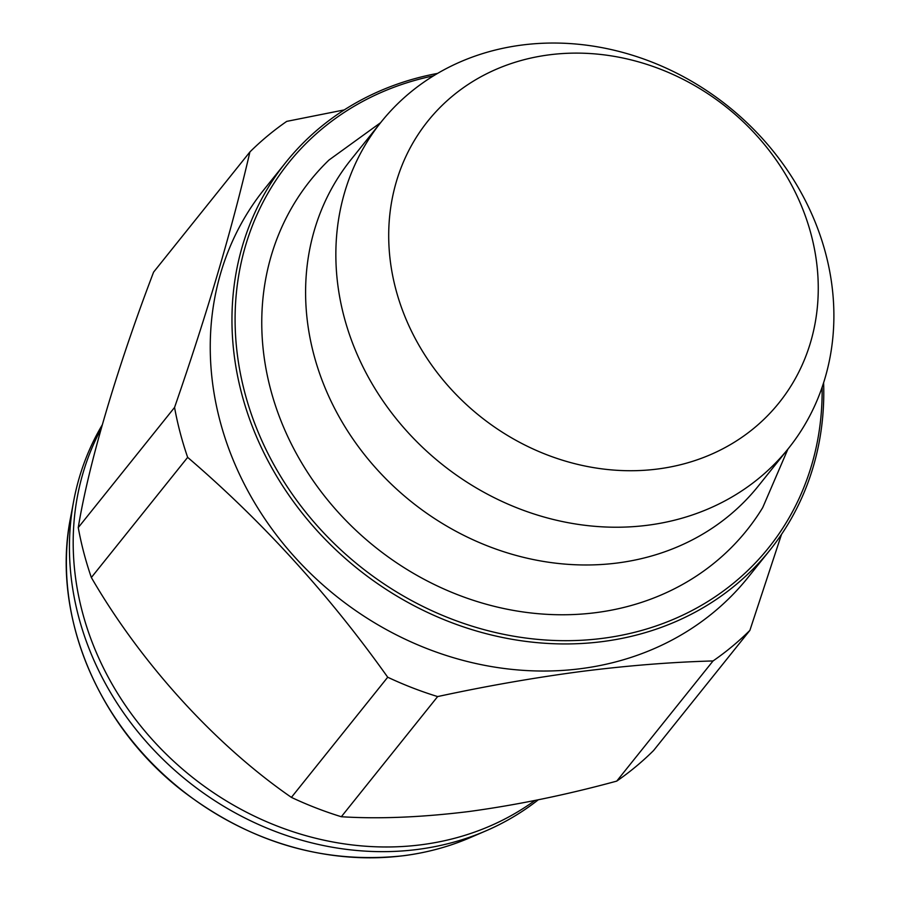 <?xml version="1.0" encoding="UTF-8"?>
<svg xmlns="http://www.w3.org/2000/svg" width="901" height="901" viewBox="0 0 901 901"><rect width="100%" height="100%" fill="white"/><g stroke="black" fill="none" stroke-linecap="round" stroke-linejoin="round"><path stroke-width="1.35" d="M381.224 121.917L350.973 159.668A260.986 229.147 38.7 0 0 350.027 434.687A260.986 229.147 38.7 0 0 617.602 562.967A260.986 229.147 38.7 0 0 758.259 486.101L788.521 448.349A260.986 229.147 38.7 0 0 789.456 173.341A260.986 229.147 38.7 0 0 521.882 45.05A260.986 229.147 38.7 0 0 381.224 121.917A260.986 229.147 38.7 0 0 380.29 396.936A260.986 229.147 38.7 0 0 647.853 525.215A260.986 229.147 38.7 0 0 788.521 448.349M549.159 54.848A225.092 197.634 38.7 0 0 395.685 288.793A225.092 197.634 38.7 0 0 657.798 468.993A225.092 197.634 38.7 0 0 811.272 235.037A225.092 197.634 38.7 0 0 549.159 54.848M380.616 122.671L329 160.018A279.682 245.568 38.7 0 0 301.171 462.01A279.682 245.568 38.7 0 0 596.113 612.612A279.682 245.568 38.7 0 0 762.708 507.623L787.913 449.103M102.196 424.99A291.372 255.828 38.7 0 0 73.724 500.843A291.372 255.828 38.7 0 0 417.771 849.406A291.372 255.828 38.7 0 0 485.65 830.981A291.372 255.828 38.7 0 0 538.269 799.795M101.092 428.91A291.372 255.828 38.7 0 0 136.31 720.428A291.372 255.828 38.7 0 0 421.51 844.733A291.372 255.828 38.7 0 0 534.935 800.471M433.539 75.83A307.624 270.109 38.7 0 0 247.584 402.522A307.624 270.109 38.7 0 0 602.859 638.313A307.624 270.109 38.7 0 0 822.106 387.261M823.604 382.756A310.124 272.305 -141.3 0 1 769.859 550.207A310.124 272.305 -141.3 0 1 602.713 641.557A310.124 272.305 -141.3 0 1 284.761 489.108A310.124 272.305 -141.3 0 1 285.876 162.304A310.124 272.305 -141.3 0 1 437.604 73.398M285.876 162.304L264.162 189.39A310.124 272.305 38.7 0 0 263.047 516.194A310.124 272.305 38.7 0 0 581.01 668.643A310.124 272.305 38.7 0 0 748.157 577.293L769.859 550.207M249.904 151.954L153.598 272.113C116.781 368.667 88.703 463.632 78.252 527.603A346.389 304.144 38.7 0 0 91.35 577.518C140.838 662.911 214.99 744.654 291.406 797.385A346.389 304.144 38.7 0 0 341.333 816.734C378.859 819.099 421.386 817.365 468.925 811.531C517.309 804.942 566.571 794.795 616.735 781.111L713.04 660.951C671.369 662.1 627.411 665.614 581.179 671.482C534.327 677.676 486.484 686.033 437.638 696.574A346.389 304.144 -141.3 0 1 387.712 677.225C329.079 594.716 262.394 521.431 187.656 457.359A346.389 304.144 -141.3 0 1 174.557 407.443C207.241 313.12 232.357 227.964 249.904 151.954A346.389 304.144 -141.3 0 1 286.743 121.376L344.261 109.911M78.252 527.603L174.557 407.443M91.35 577.518L187.656 457.359M291.406 797.385L387.712 677.225M341.333 816.734L437.638 696.574M616.735 781.111A346.389 304.144 38.7 0 0 653.563 750.544L749.88 630.385A346.389 304.144 -141.3 0 1 713.04 660.951M781.527 534.361L749.88 630.385M70.548 517.737A282.452 248 38.7 0 0 404.053 855.635A282.452 248 38.7 0 0 469.849 837.772C449.036 846.703 427.029 852.673 403.851 855.691C324.36 864.408 250.602 842.84 182.588 790.977C97.06 724.877 51.289 613.423 70.548 517.737L73.724 500.843M469.849 837.772L485.65 830.981"/></g></svg>
